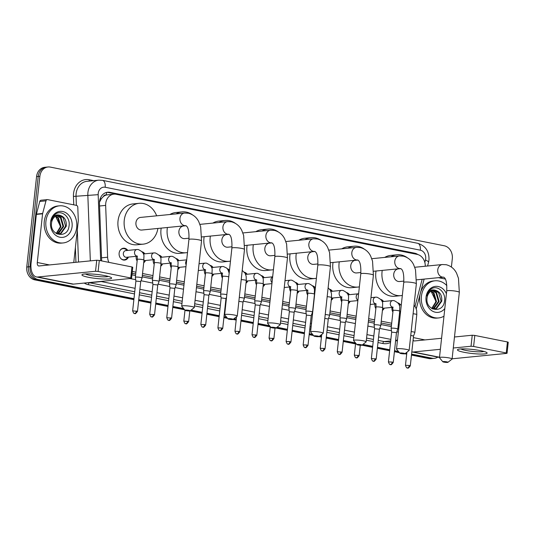 <?xml version="1.0" encoding="UTF-8"?>
<svg xmlns="http://www.w3.org/2000/svg" width="535" height="535" viewBox="0 0 535 535"><rect width="100%" height="100%" fill="white"/><g stroke="black" fill="none" stroke-linecap="round" stroke-linejoin="round"><path stroke-width="0.8" d="M128.453 257.088A5.972 4.955 -95.7 0 1 124.635 260.09A5.972 4.955 -95.7 0 1 119.124 253.169A5.972 4.955 -95.7 0 1 123.458 248.213A5.972 4.955 -95.7 0 1 127.791 250.407M145.507 260.491A5.972 4.955 -95.7 0 1 143.701 262.745M137.134 260.973A5.972 4.955 -95.7 0 1 136.171 256.573A5.972 4.955 -95.7 0 1 136.204 256.318M162.56 263.902A5.972 4.955 -95.7 0 1 160.747 266.149M154.187 264.377A5.972 4.955 -95.7 0 1 153.224 259.977A5.972 4.955 -95.7 0 1 153.257 259.729M179.606 267.306A5.972 4.955 -95.7 0 1 177.801 269.56M171.24 267.781A5.972 4.955 -95.7 0 1 170.277 263.38A5.972 4.955 -95.7 0 1 170.311 263.133M213.712 274.114A5.972 4.955 -95.7 0 1 211.9 276.368M205.34 274.595A5.972 4.955 -95.7 0 1 204.377 270.195A5.972 4.955 -95.7 0 1 204.41 269.941M222.393 277.999A5.972 4.955 -95.7 0 1 221.43 273.599A5.972 4.955 -95.7 0 1 221.463 273.345M247.812 280.922A5.972 4.955 -95.7 0 1 246.006 283.175M264.865 284.332A5.972 4.955 -95.7 0 1 263.06 286.579M256.492 284.807A5.972 4.955 -95.7 0 1 255.529 280.407A5.972 4.955 -95.7 0 1 255.563 280.159M298.965 291.14A5.972 4.955 -95.7 0 1 297.159 293.394M290.599 291.615A5.972 4.955 -95.7 0 1 289.636 287.221A5.972 4.955 -95.7 0 1 289.669 286.967M307.645 295.026A5.972 4.955 -95.7 0 1 306.682 290.625A5.972 4.955 -95.7 0 1 306.715 290.371M333.071 297.948A5.972 4.955 -95.7 0 1 331.259 300.202M350.117 301.352A5.972 4.955 -95.7 0 1 348.312 303.606M341.751 301.834A5.972 4.955 -95.7 0 1 340.788 297.433A5.972 4.955 -95.7 0 1 340.822 297.179M357.808 301.238A5.972 4.955 -95.7 0 1 357.841 300.837A5.972 4.955 -95.7 0 1 357.868 300.59M384.224 308.167A5.972 4.955 -95.7 0 1 382.411 310.42M375.851 308.641A5.972 4.955 -95.7 0 1 374.888 304.248A5.972 4.955 -95.7 0 1 374.921 303.994M400.434 312.928A5.972 4.955 -95.7 0 1 399.464 313.824M392.904 312.045A5.972 4.955 -95.7 0 1 391.941 307.652A5.972 4.955 -95.7 0 1 391.974 307.398M103.308 196.606A11.195 9.289 -95.7 0 1 106.545 194.967L106.385 194.934A3.732 3.096 84.3 0 0 103.308 196.606L101.376 198.659L99.477 202.257M132.105 273.278L135.723 274M142.33 275.318L152.769 277.404M159.383 278.722L169.822 280.808M176.436 282.126L184.12 283.664M196.612 286.158L203.929 287.616M210.536 288.94L220.975 291.027M244.642 295.748L255.081 297.834M261.689 299.152L270.055 300.824M282.547 303.318L289.181 304.642M295.795 305.966L306.234 308.046M329.894 312.774L340.334 314.861M346.947 316.178L355.989 317.984M368.475 320.478L374.44 321.669M381.047 322.986L391.486 325.073M425.265 266.229A11.195 9.289 84.3 0 0 417.153 254.386L116.155 194.279A11.195 9.289 84.3 0 0 113.855 194.158L106.545 194.967M415.013 306.368L422.162 279.29M132.299 271.452L135.917 272.175M142.531 273.499L152.97 275.585M159.584 276.903L170.023 278.989M176.63 280.307L184.321 281.845M196.806 284.339L204.123 285.797M210.736 287.114L221.176 289.201M244.836 293.929L255.275 296.015M261.889 297.333L270.255 299.005M282.741 301.499L289.382 302.823M295.989 304.141L306.428 306.227M330.095 310.955L340.534 313.035M347.141 314.359L356.183 316.165M368.675 318.659L374.634 319.85M381.248 321.167L391.687 323.254M398.294 324.571L399.15 324.745M113.855 194.158A11.195 9.289 84.3 0 0 105.656 205.4L107.622 257.221A11.195 9.289 84.3 0 0 108.866 262.357M380.82 299.439A5.972 4.955 -95.7 0 1 383.562 301.479M346.713 292.632A5.972 4.955 -95.7 0 1 349.455 294.671M329.667 289.221A5.972 4.955 -95.7 0 1 332.409 291.267M312.614 285.817A5.972 4.955 -95.7 0 1 315.356 287.863L313.838 288.011M295.561 282.413A5.972 4.955 -95.7 0 1 298.303 284.459M261.461 275.605A5.972 4.955 -95.7 0 1 264.203 277.645M244.408 272.201A5.972 4.955 -95.7 0 1 247.15 274.241M227.355 268.791A5.972 4.955 -95.7 0 1 229.495 270.108M210.309 265.387A5.972 4.955 -95.7 0 1 213.05 267.433M176.202 258.579A5.972 4.955 -95.7 0 1 178.944 260.619M159.156 255.175A5.972 4.955 -95.7 0 1 161.898 257.215M142.103 251.771A5.972 4.955 -95.7 0 1 144.845 253.811M397.866 302.843A5.972 4.955 -95.7 0 1 400.608 304.89M133.977 298.684L38.099 279.537A11.195 9.289 -95.7 0 1 30.06 266.671L39.884 176.282L38.226 176.45A11.195 9.289 -95.7 0 1 46.358 167.154A11.195 9.289 -95.7 0 0 38.226 176.45L28.408 266.838L38.226 176.45L36.567 176.61A11.195 9.289 -95.7 0 1 44.699 167.315L48.01 166.987A11.195 9.289 -95.7 0 1 50.317 167.101L444.277 245.779A11.195 9.289 -95.7 0 1 452.309 258.646L451.4 266.998M38.099 279.537L36.44 279.705A11.195 9.289 -95.7 0 1 28.408 266.838A11.195 9.289 -95.7 0 0 36.44 279.705L133.924 299.172L36.44 279.705L34.788 279.865A11.195 9.289 -95.7 0 1 26.75 266.998L36.567 176.61M437.864 357.099A11.195 9.289 -95.7 0 1 434.36 358.33A11.195 9.289 -95.7 0 1 432.059 358.209L430.401 358.376L411.515 354.605L430.401 358.376A11.195 9.289 -95.7 0 0 432.708 358.49A11.195 9.289 -95.7 0 1 430.401 358.376L428.749 358.537L411.468 355.086M406.74 353.648L405.43 353.388L406.74 353.648M398.949 352.097L394.469 351.201L398.949 352.097M389.694 350.244L377.416 347.797L389.694 350.244M372.641 346.84L362.462 344.808L372.641 346.84M355.588 343.437L343.316 340.982L355.588 343.437M338.541 340.033L326.263 337.578L338.541 340.033M321.488 336.622L319.495 336.227L321.488 336.622M313.022 334.937L309.21 334.174L313.022 334.937M304.435 333.218L292.157 330.77L304.435 333.218M287.382 329.814L276.528 327.647L287.382 329.814M270.055 326.357L258.057 323.956L270.055 326.357M253.282 323.006L241.004 320.552L253.282 323.006M236.229 319.602L233.561 319.067L236.229 319.602M227.087 317.77L223.958 317.148L227.087 317.77M219.183 316.192L206.905 313.744L219.183 316.192M202.13 312.788L190.594 310.487L202.13 312.788M184.12 309.19L172.805 306.929L184.12 309.19M168.03 305.98L155.752 303.526L168.03 305.98M150.977 302.576L138.699 300.122L150.977 302.576M434.36 358.33L431.049 358.657A11.195 9.289 -95.7 0 1 428.749 358.537M406.687 354.137L404.901 353.775M399.438 352.685L394.415 351.682M389.64 350.733L377.362 348.278M372.587 347.322L361.934 345.195M355.534 343.918L343.263 341.47M338.488 340.514L326.21 338.06M321.435 337.11L318.967 336.615M313.503 335.525L309.156 334.656M304.382 333.706L292.11 331.252M287.335 330.302L276.007 328.035M270.282 326.892L258.004 324.444M253.229 323.488L240.957 321.04M236.176 320.084L233.039 319.455M227.569 318.365L223.904 317.629M219.129 316.68L206.851 314.226M202.076 313.276L190.072 310.875M184.608 309.785L172.751 307.418M167.977 306.461L155.698 304.014M150.923 303.057L138.645 300.61M133.87 299.653L34.788 279.865M417.882 254.566A11.195 9.289 84.3 0 0 414.672 253.182L109.969 192.339A11.195 9.289 84.3 0 0 107.669 192.219A11.195 9.289 84.3 0 0 99.47 203.46L101.596 259.442A11.195 9.289 84.3 0 0 101.737 260.933M106.839 192.346A11.195 9.289 -95.7 0 1 108.311 192.5L413.013 253.349A11.195 9.289 -95.7 0 1 414.759 253.904M39.884 176.282A11.195 9.289 -95.7 0 1 48.01 166.987M432.059 358.209L411.569 354.116M406.794 353.167L405.931 352.993M398.468 351.502L394.522 350.713M389.741 349.763L377.469 347.309M372.694 346.352L362.964 344.413M355.501 342.922L343.363 340.501M338.588 339.544L326.317 337.097M321.542 336.14L319.997 335.833M312.534 334.342L309.263 333.686M304.489 332.737L292.21 330.282M287.435 329.333L277.03 327.253M269.566 325.761L258.111 323.474M253.336 322.518L241.058 320.07M236.283 319.114L234.062 318.673M226.599 317.181L224.011 316.666M219.23 315.71L206.958 313.256M202.183 312.306L191.095 310.093M183.632 308.601L172.852 306.448M168.077 305.492L155.805 303.044M151.03 302.088L138.752 299.64M397.933 327.928L398.334 328.008A11.195 9.289 84.3 0 0 398.789 328.082M131.938 274.809L135.556 275.532M142.17 276.849L152.609 278.936M159.216 280.253L169.655 282.34M176.269 283.664L183.953 285.195M196.445 287.69L203.761 289.147M210.369 290.472L220.808 292.558M244.475 297.279L254.914 299.366M261.521 300.683L269.887 302.355M282.38 304.85L289.014 306.174M295.628 307.498L306.067 309.584M329.727 314.306L340.166 316.392M346.78 317.71L355.822 319.515M368.307 322.01L374.273 323.2M380.88 324.524L391.319 326.604M443.976 316.192A18.658 15.482 -95.7 0 1 438.64 317.937A18.658 15.482 -95.7 0 1 421.413 296.296A18.658 15.482 -95.7 0 1 434.962 280.808A18.658 15.482 -95.7 0 1 446.845 285.623M438.64 317.937L436.988 318.098A18.658 15.482 -95.7 0 1 419.754 296.464A18.658 15.482 -95.7 0 1 420.122 294.21M420.59 292.438A18.658 15.482 -95.7 0 1 433.303 280.969L434.962 280.808M427.024 298.162C425.305 310.902 443.187 313.945 444.491 301.279C446.33 292.331 437.249 284.506 431.036 289.054C428.782 290.645 427.298 292.953 426.589 295.982C428.395 290.846 431.411 288.974 435.637 290.371A9.329 7.744 -95.7 0 0 433.811 290.291A9.329 7.744 -95.7 0 0 427.037 298.042A9.329 7.744 -95.7 0 0 427.024 298.162M444.812 308.528A13.061 10.84 -95.7 0 1 432.22 310.982A13.061 10.84 -95.7 0 1 426.027 297.219A13.061 10.84 -95.7 0 1 434.888 286.459A13.061 10.84 -95.7 0 1 446.417 293.735M434.112 309.003L435.958 308.474L441.107 301.245L438.56 292.478L433.524 290.324M432.574 308.922L436.613 308.407L441.763 301.178C442.131 295.434 440.084 291.829 435.637 290.371M432.775 308.949L438.479 301.506L435.931 292.739L432.193 290.665M433.109 308.983L433.985 308.668L439.135 301.439L436.587 292.672L432.527 290.552M431.718 308.454L435.844 301.767L433.303 292.999L430.889 291.321M431.992 308.615L436.507 301.7L433.959 292.933L431.21 291.127M431.043 291.221L435.911 301.232M480.564 350.646A14.926 2.04 6.2 0 1 486.736 352.545A14.926 2.04 6.2 0 1 480.691 354.056A14.926 2.04 6.2 0 1 463.992 352.284A14.926 2.04 6.2 0 1 457.927 349.415A14.926 2.04 6.2 0 1 480.564 350.646M460.936 348.934A11.937 1.632 -173.8 0 0 465.838 350.425A11.937 1.632 -173.8 0 0 483.901 351.428M438.459 277.672L445.287 279.036M411.81 351.896A14.926 8.072 -78.7 0 0 411.93 351.916A14.926 8.072 -78.7 0 0 413.261 351.983L440.385 349.295M452.108 358.798L506.739 353.381L506.23 352.973L507.434 341.952L508.25 342.253L507.053 353.281M473.609 346.459L471.034 346.252L472.231 335.231L474.806 335.438L473.609 346.459L506.23 352.973M453.279 348.011L471.034 346.252M474.806 335.438L507.434 341.952M472.231 335.231L454.482 336.99M441.582 338.267L414.458 340.955A3.732 2.02 101.3 0 1 414.123 340.942A3.732 2.02 101.3 0 1 413.1 340.013M45.923 221.309A18.658 15.482 -95.7 0 1 59.472 205.821A18.658 15.482 -95.7 0 1 76.699 227.455A18.658 15.482 -95.7 0 1 63.15 242.95A18.658 15.482 -95.7 0 1 45.923 221.309M63.15 242.95L61.492 243.111A18.658 15.482 -95.7 0 1 44.265 221.477A18.658 15.482 -95.7 0 1 57.813 205.982L59.472 205.821M51.534 223.175C49.809 235.915 67.698 238.958 68.995 226.292C70.834 217.344 61.752 209.519 55.54 214.067C53.286 215.659 51.808 217.966 51.099 221.002C52.898 215.859 55.914 213.987 60.147 215.384A9.329 7.744 -95.7 0 0 58.315 215.311A9.329 7.744 -95.7 0 0 51.541 223.055A9.329 7.744 -95.7 0 0 51.534 223.175M72.085 226.539A13.061 10.84 -95.7 0 1 59.913 237.246A13.061 10.84 -95.7 0 1 50.537 222.232A13.061 10.84 -95.7 0 1 62.709 211.526A13.061 10.84 -95.7 0 1 72.085 226.539M58.616 234.016L60.462 233.487L65.611 226.258L63.07 217.491L58.034 215.344M57.084 233.935L61.117 233.421L66.273 226.191C66.634 220.447 64.595 216.849 60.147 215.384M57.278 233.962L62.983 226.519L60.435 217.752L56.703 215.685M57.619 234.002L58.489 233.681L63.638 226.452L61.097 217.685L57.031 215.572M56.222 233.467L60.355 226.78L57.807 218.012L55.399 216.334M56.496 233.628L61.01 226.713L58.462 217.946L55.72 216.14M55.553 216.24L60.415 226.251M446.832 361.847A2.615 0.354 -173.8 0 0 444.023 361.54A2.615 0.354 -173.8 0 0 442.806 361.76A2.615 0.354 -173.8 0 0 443.936 362.135A2.615 0.354 -173.8 0 0 447.949 362.315A2.615 0.354 -173.8 0 0 446.832 361.847M442.806 361.76L439.523 357.755A6.34 0.869 6.2 0 1 439.476 357.627A6.34 0.869 6.2 0 1 442.86 357.233A6.34 0.869 6.2 0 1 449.306 357.968A6.34 0.869 6.2 0 1 452.088 358.998A6.34 0.869 6.2 0 1 452.015 359.112L447.949 362.315M400.922 268.644L398.341 268.898A6.34 5.263 84.3 0 0 393.733 274.167A6.34 5.263 84.3 0 0 399.591 281.524L403.865 281.102M402.333 295.434A20.524 17.033 -95.7 0 1 400.996 295.634A20.524 17.033 -95.7 0 1 382.043 271.834A20.524 17.033 -95.7 0 1 382.237 270.402M390.924 256.793A20.524 17.033 -95.7 0 1 396.943 254.794A20.524 17.033 -95.7 0 1 407.088 257.562M400.996 295.634L394.783 296.25A20.524 17.033 -95.7 0 1 375.831 272.449A20.524 17.033 -95.7 0 1 376.025 271.018M384.712 257.415A20.524 17.033 -95.7 0 1 390.731 255.409L396.943 254.794M403.865 353.267A2.615 0.354 -173.8 0 0 401.056 352.96A2.615 0.354 -173.8 0 0 399.839 353.18A2.615 0.354 -173.8 0 0 400.969 353.555A2.615 0.354 -173.8 0 0 404.982 353.735A2.615 0.354 -173.8 0 0 403.865 353.267M399.839 353.18L396.555 349.174A6.34 0.869 6.2 0 1 396.509 349.047A6.34 0.869 6.2 0 1 399.892 348.646A6.34 0.869 6.2 0 1 406.339 349.388A6.34 0.869 6.2 0 1 409.121 350.418A6.34 0.869 6.2 0 1 409.048 350.532L404.982 353.735M357.955 260.063L355.374 260.318A6.34 5.263 84.3 0 0 350.773 265.587A6.34 5.263 84.3 0 0 356.631 272.944L360.898 272.522M359.366 286.854A20.524 17.033 -95.7 0 1 358.029 287.054A20.524 17.033 -95.7 0 1 339.076 263.253A20.524 17.033 -95.7 0 1 339.27 261.822M347.957 248.213A20.524 17.033 -95.7 0 1 353.976 246.214A20.524 17.033 -95.7 0 1 364.121 248.982M358.029 287.054L351.816 287.669A20.524 17.033 -95.7 0 1 332.864 263.869A20.524 17.033 -95.7 0 1 333.058 262.438M341.751 248.828A20.524 17.033 -95.7 0 1 347.763 246.829L353.976 246.214M360.898 344.687A2.615 0.354 -173.8 0 0 358.089 344.38A2.615 0.354 -173.8 0 0 356.872 344.6A2.615 0.354 -173.8 0 0 358.002 344.975A2.615 0.354 -173.8 0 0 362.014 345.155A2.615 0.354 -173.8 0 0 360.898 344.687M356.872 344.6L353.595 340.594A6.34 0.869 6.2 0 1 353.541 340.467A6.34 0.869 6.2 0 1 356.925 340.066A6.34 0.869 6.2 0 1 363.372 340.808A6.34 0.869 6.2 0 1 366.154 341.838A6.34 0.869 6.2 0 1 366.08 341.952L362.014 345.155M314.988 251.483L312.413 251.738A6.34 5.263 84.3 0 0 307.806 257.007A6.34 5.263 84.3 0 0 313.664 264.364L317.937 263.942M316.406 278.274A20.524 17.033 -95.7 0 1 315.061 278.474A20.524 17.033 -95.7 0 1 296.109 254.673A20.524 17.033 -95.7 0 1 296.303 253.242M304.997 239.633A20.524 17.033 -95.7 0 1 311.009 237.634A20.524 17.033 -95.7 0 1 321.154 240.402M315.061 278.474L308.849 279.089A20.524 17.033 -95.7 0 1 289.896 255.289A20.524 17.033 -95.7 0 1 290.097 253.857M298.784 240.248A20.524 17.033 -95.7 0 1 304.796 238.249L311.009 237.634M317.937 336.107A2.615 0.354 -173.8 0 0 315.122 335.799A2.615 0.354 -173.8 0 0 313.905 336.02A2.615 0.354 -173.8 0 0 315.035 336.395A2.615 0.354 -173.8 0 0 319.054 336.575A2.615 0.354 -173.8 0 0 317.937 336.107M313.905 336.02L310.628 332.014A6.34 0.869 6.2 0 1 310.581 331.887A6.34 0.869 6.2 0 1 313.965 331.486A6.34 0.869 6.2 0 1 320.405 332.222A6.34 0.869 6.2 0 1 323.187 333.258A6.34 0.869 6.2 0 1 323.113 333.372L319.054 336.575M272.021 242.903L269.446 243.157A6.34 5.263 84.3 0 0 264.838 248.427A6.34 5.263 84.3 0 0 270.697 255.784L274.97 255.362M273.438 269.693A20.524 17.033 -95.7 0 1 272.094 269.894A20.524 17.033 -95.7 0 1 253.142 246.093A20.524 17.033 -95.7 0 1 253.343 244.662M262.03 231.053A20.524 17.033 -95.7 0 1 268.042 229.054A20.524 17.033 -95.7 0 1 278.187 231.822M272.094 269.894L265.882 270.509A20.524 17.033 -95.7 0 1 246.929 246.709A20.524 17.033 -95.7 0 1 247.13 245.277M255.817 231.668A20.524 17.033 -95.7 0 1 261.836 229.669L268.042 229.054M274.97 327.527A2.615 0.354 -173.8 0 0 272.161 327.219A2.615 0.354 -173.8 0 0 270.944 327.44A2.615 0.354 -173.8 0 0 272.068 327.815A2.615 0.354 -173.8 0 0 276.087 327.995A2.615 0.354 -173.8 0 0 274.97 327.527M270.944 327.44L267.661 323.434A6.34 0.869 6.2 0 1 267.614 323.307A6.34 0.869 6.2 0 1 270.998 322.906A6.34 0.869 6.2 0 1 277.438 323.642A6.34 0.869 6.2 0 1 280.226 324.678A6.34 0.869 6.2 0 1 280.153 324.792L276.087 327.995M229.054 234.323L226.479 234.577A6.34 5.263 84.3 0 0 221.871 239.847A6.34 5.263 84.3 0 0 227.729 247.203L232.003 246.782M230.471 261.113A20.524 17.033 -95.7 0 1 229.127 261.314A20.524 17.033 -95.7 0 1 210.175 237.513A20.524 17.033 -95.7 0 1 210.375 236.082M219.062 222.473A20.524 17.033 -95.7 0 1 225.081 220.474A20.524 17.033 -95.7 0 1 235.219 223.235M229.127 261.314L222.914 261.929A20.524 17.033 -95.7 0 1 203.962 238.128A20.524 17.033 -95.7 0 1 204.163 236.697M212.85 223.088A20.524 17.033 -95.7 0 1 218.868 221.089L225.081 220.474M232.003 318.947A2.615 0.354 -173.8 0 0 229.194 318.639A2.615 0.354 -173.8 0 0 227.977 318.86A2.615 0.354 -173.8 0 0 229.1 319.234A2.615 0.354 -173.8 0 0 233.12 319.415A2.615 0.354 -173.8 0 0 232.003 318.947M227.977 318.86L224.693 314.854A6.34 0.869 6.2 0 1 224.647 314.727A6.34 0.869 6.2 0 1 228.03 314.326A6.34 0.869 6.2 0 1 234.47 315.061A6.34 0.869 6.2 0 1 237.259 316.098A6.34 0.869 6.2 0 1 237.186 316.212L233.12 319.415M186.086 225.743L183.512 225.997A6.34 5.263 84.3 0 0 178.904 231.267A6.34 5.263 84.3 0 0 184.762 238.623L189.036 238.202M187.504 252.533A20.524 17.033 -95.7 0 1 186.16 252.734A20.524 17.033 -95.7 0 1 167.208 228.933A20.524 17.033 -95.7 0 1 167.408 227.502M176.095 213.893A20.524 17.033 -95.7 0 1 182.114 211.893A20.524 17.033 -95.7 0 1 192.259 214.655M186.16 252.734L179.947 253.349A20.524 17.033 -95.7 0 1 160.995 229.548A20.524 17.033 -95.7 0 1 161.195 228.117M169.883 214.508A20.524 17.033 -95.7 0 1 175.901 212.509L182.114 211.893M189.036 310.367A2.615 0.354 -173.8 0 0 186.227 310.059A2.615 0.354 -173.8 0 0 185.01 310.28A2.615 0.354 -173.8 0 0 186.133 310.648A2.615 0.354 -173.8 0 0 190.152 310.835A2.615 0.354 -173.8 0 0 189.036 310.367M185.01 310.28L181.726 306.274A6.34 0.869 6.2 0 1 181.679 306.147A6.34 0.869 6.2 0 1 185.063 305.746A6.34 0.869 6.2 0 1 191.503 306.481A6.34 0.869 6.2 0 1 194.292 307.518A6.34 0.869 6.2 0 1 194.218 307.632L190.152 310.835M140.544 217.417A6.34 5.263 84.3 0 0 135.937 222.687A6.34 5.263 84.3 0 0 141.795 230.043L185.819 225.676A6.34 5.263 84.3 0 1 184.515 225.609A6.34 5.263 84.3 0 1 179.961 218.32A6.34 5.263 84.3 0 1 184.568 213.057L140.544 217.417M157.912 228.445A20.524 17.033 -95.7 0 1 143.193 244.154A20.524 17.033 -95.7 0 1 124.24 220.353A20.524 17.033 -95.7 0 1 139.147 203.313A20.524 17.033 -95.7 0 1 156.661 215.819M143.193 244.154L136.98 244.769A20.524 17.033 -95.7 0 1 118.028 220.968A20.524 17.033 -95.7 0 1 132.934 203.929L139.147 203.313M399.839 304.963L399.525 304.616A5.597 4.648 84.3 0 0 398.475 303.74M410.298 365.846C407.155 370.066 407.971 367.157 407.409 367.966A2.428 1.311 101.3 0 0 407.623 367.973A2.428 1.311 -78.7 0 0 409.228 365.452L410.298 365.846L413.535 336.054L414.859 332.496A3.357 0.461 -173.8 0 0 414.859 332.476A3.357 0.461 -173.8 0 0 413.388 331.927A3.357 0.461 -173.8 0 0 411.168 331.62M413.535 336.054L410.753 335.418M399.558 312.968A5.597 4.648 84.3 0 0 400.26 312.052L400.501 311.644M105.067 275.659A14.926 2.04 6.2 0 1 111.24 277.558A14.926 2.04 6.2 0 1 105.194 279.069A14.926 2.04 6.2 0 1 88.502 277.304A14.926 2.04 6.2 0 1 82.43 274.428A14.926 2.04 6.2 0 1 105.067 275.659M85.439 273.947A11.937 1.632 -173.8 0 0 90.341 275.438A11.937 1.632 -173.8 0 0 108.404 276.441M42.639 213.478A1.866 1.551 84.3 0 0 42.579 213.793L36.367 214.415A1.866 1.551 -95.7 0 1 36.427 214.1L42.639 213.478L45.977 200.846A1.866 1.551 84.3 0 1 47.655 199.629L76.438 205.373A1.866 1.551 84.3 0 1 77.789 207.199L78.297 220.601A1.866 1.551 84.3 0 1 78.284 220.928L73.763 262.524M36.367 214.415L31.077 263.12A14.926 8.072 -78.7 0 0 36.44 276.936A14.926 8.072 -78.7 0 0 37.764 276.996L95.538 271.272L96.735 260.244L38.961 265.975A3.732 2.02 101.3 0 1 38.634 265.955A3.732 2.02 101.3 0 1 37.289 262.504L42.579 213.793M36.427 214.1L39.764 201.461A1.866 1.551 -95.7 0 1 41.061 200.224L47.274 199.608M36.44 276.936L72.138 284.065A14.926 8.072 -78.7 0 0 73.469 284.125L131.242 278.401L130.741 277.986L131.938 266.965L132.754 267.273L131.556 278.294M96.735 260.244L99.309 260.451L98.112 271.472L130.741 277.986M98.112 271.472L95.538 271.272M99.309 260.451L131.938 266.965M382.792 301.559L382.471 301.205A5.597 4.648 84.3 0 0 381.428 300.329M396.482 332.656L397.806 329.085A3.357 0.461 -173.8 0 0 397.806 329.072A3.357 0.461 -173.8 0 0 396.335 328.523A3.357 0.461 -173.8 0 0 391.7 328.156A3.357 0.461 -173.8 0 0 391.132 328.35A3.357 0.461 -173.8 0 0 391.132 328.363L393.071 310.487L392.61 307.016L393.158 307.25M393.245 362.442C390.102 366.662 390.918 363.753 390.356 364.562A2.428 1.311 101.3 0 0 390.577 364.569A2.428 1.311 -78.7 0 0 392.182 362.048L393.245 362.442L396.482 332.643L391.66 332.135L391.132 328.363M382.505 309.564A5.597 4.648 84.3 0 0 383.207 308.648L383.455 308.24M376.018 307.083A3.357 0.461 -173.8 0 1 381.047 307.23A3.357 0.461 -173.8 0 1 381.221 307.264A3.357 0.461 -173.8 0 1 382.699 307.812L380.76 325.668A3.357 0.461 -173.8 0 0 380.76 325.668A3.357 0.461 -173.8 0 0 379.282 325.12A3.357 0.461 -173.8 0 0 374.647 324.752A3.357 0.461 -173.8 0 0 374.079 324.939A3.357 0.461 -173.8 0 0 374.079 324.959L376.018 307.083C376.052 304.769 375.898 303.612 375.557 303.612L376.105 303.847M380.753 325.681L379.429 329.246L374.607 328.731L374.079 324.959M348.686 294.752L348.365 294.397A5.597 4.648 84.3 0 0 347.322 293.521M348.405 302.757A5.597 4.648 84.3 0 0 349.108 301.84L349.348 301.432M331.64 291.341L331.319 290.993A5.597 4.648 84.3 0 0 330.276 290.117M340.548 317.944A3.357 0.461 -173.8 0 0 339.979 318.131A3.357 0.461 -173.8 0 0 339.979 318.144L340.507 321.916L345.329 322.431L346.653 318.873A3.357 0.461 -173.8 0 0 346.653 318.86A3.357 0.461 -173.8 0 0 345.182 318.312A3.357 0.461 -173.8 0 0 340.548 317.944M331.352 299.353A5.597 4.648 84.3 0 0 332.054 298.436L332.302 298.028M314.587 287.937L314.266 287.589A5.597 4.648 84.3 0 0 313.222 286.713M325.039 348.827C321.903 353.04 322.719 350.131 322.157 350.94A2.428 1.311 101.3 0 0 322.371 350.953A2.428 1.311 -78.7 0 0 323.976 348.432L325.039 348.827L328.276 319.027L329.6 315.469A3.357 0.461 -173.8 0 0 329.607 315.449A3.357 0.461 -173.8 0 0 328.129 314.908A3.357 0.461 -173.8 0 0 325.226 314.54M328.276 319.027L324.812 318.352M297.534 284.533L297.213 284.185A5.597 4.648 84.3 0 0 296.169 283.309M307.993 345.416C304.85 349.636 305.666 346.727 305.104 347.536A2.428 1.311 101.3 0 0 305.318 347.543A2.428 1.311 -78.7 0 0 306.923 345.021L307.993 345.416L311.23 315.623L312.547 312.065A3.357 0.461 -173.8 0 0 312.554 312.045A3.357 0.461 -173.8 0 0 311.076 311.497A3.357 0.461 -173.8 0 0 306.448 311.129A3.357 0.461 -173.8 0 0 305.88 311.323A3.357 0.461 -173.8 0 0 305.88 311.337L307.819 293.468C307.846 291.154 307.692 289.997 307.351 289.99L307.906 290.224M311.23 315.623L306.408 315.108M297.253 292.538A5.597 4.648 84.3 0 0 297.955 291.622L298.196 291.214M294.17 312.226L295.501 308.655A3.357 0.461 -173.8 0 0 295.501 308.641A3.357 0.461 -173.8 0 0 294.029 308.093A3.357 0.461 -173.8 0 0 289.395 307.725A3.357 0.461 -173.8 0 0 288.826 307.919A3.357 0.461 -173.8 0 0 288.826 307.933L290.766 290.057L290.304 286.586L290.853 286.82M290.94 342.012C287.797 346.232 288.612 343.323 288.051 344.132A2.428 1.311 101.3 0 0 288.265 344.139A2.428 1.311 -78.7 0 0 289.876 341.618L290.94 342.012L294.176 312.213L289.355 311.704L288.826 307.933M263.434 277.725L263.113 277.371A5.597 4.648 84.3 0 0 262.07 276.495M263.146 285.73A5.597 4.648 84.3 0 0 263.849 284.814L264.096 284.406M246.381 274.321L246.06 273.967A5.597 4.648 84.3 0 0 245.017 273.091M255.289 300.917A3.357 0.461 -173.8 0 0 254.72 301.105A3.357 0.461 -173.8 0 0 254.72 301.125L255.248 304.89L260.07 305.405L261.394 301.847A3.357 0.461 -173.8 0 0 261.401 301.834A3.357 0.461 -173.8 0 0 259.923 301.285A3.357 0.461 -173.8 0 0 255.289 300.917M246.1 282.326A5.597 4.648 84.3 0 0 246.802 281.41L247.043 281.002M229.328 270.911L229.013 270.563A5.597 4.648 84.3 0 0 227.963 269.687M241.218 279.624A3.357 0.461 -173.8 0 1 244.635 279.986A3.357 0.461 -173.8 0 1 244.816 280.019A3.357 0.461 -173.8 0 1 246.287 280.567L244.348 298.43A3.357 0.461 -173.8 0 0 244.348 298.43A3.357 0.461 -173.8 0 0 242.877 297.881A3.357 0.461 -173.8 0 0 239.279 297.487M239.787 331.8C236.644 336.013 237.46 333.104 236.898 333.914A2.428 1.311 101.3 0 0 237.112 333.927A2.428 1.311 -78.7 0 0 238.717 331.406L239.787 331.8L243.024 302.001L238.864 301.325M212.281 267.507L211.96 267.159A5.597 4.648 84.3 0 0 210.917 266.283M226.82 294.725A3.357 0.461 -173.8 0 0 225.823 294.477A3.357 0.461 -173.8 0 0 221.189 294.103A3.357 0.461 -173.8 0 0 220.621 294.297A3.357 0.461 -173.8 0 0 220.621 294.31L221.149 298.082M221.671 328.002L222.734 328.396L225.971 298.597L221.557 297.935L221.149 298.069L217.912 327.868C219.43 332.081 219.865 329.868 219.845 330.51A2.428 1.311 101.3 0 0 220.066 330.523A2.428 1.311 -78.7 0 0 221.671 328.002L217.912 327.868M211.994 275.512A5.597 4.648 84.3 0 0 212.696 274.595L212.943 274.194M205.681 324.986C202.544 329.206 203.36 326.296 202.798 327.106A2.428 1.311 101.3 0 0 203.012 327.112A2.428 1.311 -78.7 0 0 204.617 324.591L205.681 324.986L208.917 295.193L210.242 291.635A3.357 0.461 -173.8 0 0 210.248 291.615A3.357 0.461 -173.8 0 0 208.77 291.067A3.357 0.461 -173.8 0 0 204.136 290.699A3.357 0.461 -173.8 0 0 203.567 290.893A3.357 0.461 -173.8 0 0 203.567 290.906L205.507 273.037C205.54 270.723 205.386 269.566 205.045 269.56L205.594 269.794M208.917 295.193L204.096 294.678L203.567 290.906M178.175 260.699L177.854 260.344A5.597 4.648 84.3 0 0 176.811 259.468M177.894 268.704A5.597 4.648 84.3 0 0 178.596 267.788L178.837 267.38M161.129 257.295L160.808 256.94A5.597 4.648 84.3 0 0 159.764 256.064M171.407 266.223A3.357 0.461 -173.8 0 1 176.43 266.37A3.357 0.461 -173.8 0 1 176.61 266.403A3.357 0.461 -173.8 0 1 178.081 266.952L176.142 284.807A3.357 0.461 -173.8 0 0 176.142 284.807A3.357 0.461 -173.8 0 0 174.671 284.259A3.357 0.461 -173.8 0 0 170.036 283.891A3.357 0.461 -173.8 0 0 169.468 284.078A3.357 0.461 -173.8 0 0 169.468 284.098L171.407 266.223L170.946 262.752L171.494 262.986M176.142 284.821L174.818 288.385L169.996 287.87L169.468 284.098M160.841 265.3A5.597 4.648 84.3 0 0 161.543 264.384L161.791 263.976M144.075 253.884L143.755 253.536A5.597 4.648 84.3 0 0 142.711 252.66M152.983 280.487A3.357 0.461 -173.8 0 0 152.415 280.674A3.357 0.461 -173.8 0 0 152.415 280.694L152.943 284.459L157.765 284.974L159.089 281.417A3.357 0.461 -173.8 0 0 159.096 281.403A3.357 0.461 -173.8 0 0 157.618 280.855A3.357 0.461 -173.8 0 0 152.983 280.487M143.788 261.896A5.597 4.648 84.3 0 0 144.49 260.98L144.738 260.572M127.022 250.48L126.701 250.133A5.597 4.648 84.3 0 0 123.083 248.621A5.597 4.648 84.3 0 0 119.907 250.681M136.967 256.151A3.357 2.789 84.3 0 1 134.532 252.286A3.357 2.789 84.3 0 1 136.967 249.497L125.785 250.607A3.357 2.789 84.3 0 0 123.351 253.396A3.357 2.789 84.3 0 0 126.447 257.288L137.007 256.238M135.937 277.083A3.357 0.461 -173.8 0 0 135.368 277.27A3.357 0.461 -173.8 0 0 135.368 277.284L135.897 281.056L140.718 281.57L142.036 278.013A3.357 0.461 -173.8 0 0 142.042 277.999A3.357 0.461 -173.8 0 0 140.565 277.451A3.357 0.461 -173.8 0 0 135.937 277.083M120.669 258.365A5.597 4.648 84.3 0 0 124.187 259.763A5.597 4.648 84.3 0 0 127.444 257.576L127.684 257.168M100.172 198.686A11.195 0.455 -2.2 0 1 101.376 198.659M106.385 194.934A11.195 6.052 -78.7 0 0 106.492 192.433M398.18 325.648L399.063 325.561M101.53 257.823L107.622 257.221M99.563 206.002L105.656 205.4M26.75 266.998L30.06 266.671M413.013 253.349L414.672 253.182M424.83 262.424L425.465 260.023A7.463 6.193 84.3 0 0 425.699 258.766A7.463 6.193 84.3 0 0 420.343 250.186L105.174 187.25A7.463 6.193 84.3 0 0 98.219 193.369A7.463 6.193 84.3 0 0 98.172 194.666L100.68 260.726M425.465 260.023A7.463 1.705 14.8 0 1 428.542 262.337L428.976 259.983C429.304 251.323 425.532 245.759 417.661 243.285A7.463 4.033 101.3 0 1 420.343 250.186M90.328 260.879L87.834 195.141A14.926 12.385 -95.7 0 1 87.921 192.553A14.926 12.385 -95.7 0 1 98.761 180.161L86.958 181.325A14.926 12.385 84.3 0 0 76.117 193.724A14.926 12.385 84.3 0 0 76.03 196.312L76.371 205.366M73.763 204.845L73.442 196.432L98.172 194.666M73.442 196.432A16.792 13.937 -95.7 0 1 89.191 179.747L93.739 180.656M390.543 342.433A16.792 13.937 -95.7 0 1 382.873 343.51L377.984 342.534M373.209 341.577L366.335 340.207M353.842 337.712L343.885 335.719M339.11 334.77L326.832 332.315M310.875 329.132L309.785 328.911M305.01 327.962L292.732 325.507M287.957 324.551L280.4 323.046M267.915 320.552L258.632 318.7M253.851 317.743L241.579 315.289M224.947 311.972L224.526 311.885M219.751 310.935L207.473 308.481M202.698 307.531L194.466 305.886M181.98 303.392L173.373 301.673M168.599 300.717L156.32 298.269M151.545 297.313L139.274 294.859M134.499 293.909L88.329 284.687A16.792 13.937 -95.7 0 1 84.196 283.062M75.943 262.304L75.388 247.611M397.431 340.588A14.926 12.385 -95.7 0 1 395.913 340.4L395.639 340.427M390.704 340.915L384.103 341.571A14.926 12.385 84.3 0 0 387.173 341.725L390.657 341.377M77.307 229.943L78.525 262.05M135.101 288.318L101.362 281.577L89.559 282.748L134.726 291.769M102.392 281.256A7.463 4.033 101.3 0 1 101.362 281.577A14.926 12.385 -95.7 0 1 100.707 281.423M88.904 282.594A14.926 12.385 84.3 0 0 89.559 282.748A1.866 1.01 -78.7 0 0 88.329 284.687M397.525 339.705A7.463 4.033 101.3 0 1 395.913 340.4L395.646 340.347M390.871 339.391L378.593 336.943M373.818 335.987L366.943 334.616M354.451 332.121L344.493 330.128M339.718 329.179L327.44 326.724M311.484 323.541L310.387 323.321M305.612 322.364L293.34 319.917M288.566 318.96L281.009 317.456M268.516 314.961L259.234 313.102M254.459 312.152L242.188 309.698M225.556 306.381L225.135 306.294M220.36 305.338L208.082 302.89M203.307 301.934L195.074 300.289M182.589 297.794L173.982 296.082M169.207 295.126L156.929 292.672M152.154 291.722L139.876 289.268M139.501 292.719L151.779 295.173M156.554 296.129L168.833 298.577M173.608 299.533L182.214 301.252M194.7 303.746L202.932 305.391M207.707 306.341L219.985 308.795M224.76 309.745L225.175 309.832M241.813 313.149L254.085 315.603M258.86 316.56L268.142 318.412M280.634 320.906L288.191 322.411M292.966 323.367L305.238 325.822M310.012 326.771L311.109 326.992M327.066 330.175L339.344 332.63M344.119 333.579L354.076 335.572M366.569 338.066L373.443 339.437M378.218 340.394L384.103 341.571A1.866 1.01 -78.7 0 0 382.873 343.51M129.905 278.534L135.703 279.691M141.019 280.755L152.756 283.095M158.072 284.159L169.802 286.499M175.126 287.562L183.518 289.234M196.004 291.729L203.909 293.307M209.225 294.37L220.955 296.718M243.325 301.185L255.061 303.526M260.378 304.589L269.446 306.401M281.938 308.896L289.161 310.333M294.484 311.397L306.214 313.737M311.53 314.801L312.413 314.981M328.584 318.205L340.313 320.552M345.637 321.615L355.38 323.561M367.873 326.056L374.42 327.36M379.736 328.423L391.466 330.764M396.789 331.827L398.348 332.141M89.191 179.747A1.866 1.01 -78.7 0 0 89.392 181.084M417.661 243.285L102.493 180.342A7.463 4.033 101.3 0 1 105.174 187.25M108.311 192.5L109.969 192.339M413.261 351.983L439.523 357.226M413.368 337.605L424.951 339.919M414.739 267.273L442.371 264.537L446.223 264.725C453.018 266.49 455.673 271.332 456.636 273.358L458.468 278.287L459.331 292.351A6.34 0.869 -173.8 0 0 456.542 291.314A6.34 0.869 -173.8 0 0 450.102 290.579A6.34 0.869 -173.8 0 0 446.718 290.98L439.476 357.627M442.371 264.537A6.34 5.263 84.3 0 0 437.764 269.8A6.34 5.263 84.3 0 0 442.318 277.097A6.34 5.263 84.3 0 0 443.622 277.157L443.742 277.163C443.696 277.652 447.247 277.13 446.718 290.98M371.778 258.693L399.404 255.957L403.256 256.138C410.057 257.91 412.706 262.752 413.669 264.778L415.501 269.707L416.364 283.764A6.34 0.869 -173.8 0 0 413.575 282.734A6.34 0.869 -173.8 0 0 407.135 281.998A6.34 0.869 -173.8 0 0 403.751 282.4L396.509 349.047M399.404 255.957A6.34 5.263 84.3 0 0 394.797 261.22A6.34 5.263 84.3 0 0 399.351 268.516A6.34 5.263 84.3 0 0 400.655 268.577L400.775 268.583C400.728 269.072 404.279 268.55 403.751 282.4M328.811 250.112L356.437 247.377L360.289 247.558C367.09 249.33 369.738 254.172 370.702 256.198L372.541 261.127L373.397 275.184A6.34 0.869 -173.8 0 0 370.615 274.154A6.34 0.869 -173.8 0 0 364.168 273.418A6.34 0.869 -173.8 0 0 360.784 273.82L353.541 340.467M356.437 247.377A6.34 5.263 84.3 0 0 351.829 252.64A6.34 5.263 84.3 0 0 356.384 259.936A6.34 5.263 84.3 0 0 357.688 259.997L357.808 260.003C357.761 260.491 361.312 259.97 360.784 273.82M285.844 241.532L313.47 238.797L317.329 238.978C324.123 240.75 326.771 245.592 327.734 247.618L329.573 252.547L330.429 266.604A6.34 0.869 -173.8 0 0 327.647 265.574A6.34 0.869 -173.8 0 0 321.201 264.838A6.34 0.869 -173.8 0 0 317.817 265.24L310.581 331.887M313.47 238.797A6.34 5.263 84.3 0 0 308.862 244.06A6.34 5.263 84.3 0 0 313.416 251.356A6.34 5.263 84.3 0 0 314.72 251.417L314.841 251.423C314.794 251.911 318.345 251.39 317.817 265.24M242.877 232.952L270.503 230.217L274.361 230.398C281.156 232.17 283.804 237.012 284.767 239.038L286.606 243.967L287.462 258.024A6.34 0.869 -173.8 0 0 284.68 256.994A6.34 0.869 -173.8 0 0 278.233 256.258A6.34 0.869 -173.8 0 0 274.85 256.66L267.614 323.307M270.503 230.217A6.34 5.263 84.3 0 0 265.895 235.48A6.34 5.263 84.3 0 0 270.449 242.776A6.34 5.263 84.3 0 0 271.753 242.837L271.874 242.843C271.827 243.331 275.378 242.81 274.85 256.66M199.909 224.372L227.535 221.637L231.394 221.818C238.189 223.59 240.844 228.432 241.8 230.458L243.639 235.387L244.495 249.444A6.34 0.869 -173.8 0 0 241.713 248.414A6.34 0.869 -173.8 0 0 235.266 247.678A6.34 0.869 -173.8 0 0 231.889 248.073L224.647 314.727M227.535 221.637A6.34 5.263 84.3 0 0 222.928 226.9A6.34 5.263 84.3 0 0 227.482 234.196A6.34 5.263 84.3 0 0 228.786 234.256L228.906 234.263C228.86 234.751 232.411 234.23 231.889 248.073M184.568 213.057L188.427 213.238C195.221 215.01 197.876 219.852 198.839 221.878L200.672 226.807L201.535 240.864A6.34 0.869 -173.8 0 0 198.746 239.834A6.34 0.869 -173.8 0 0 192.306 239.098A6.34 0.869 -173.8 0 0 188.922 239.493L181.679 306.147M414.023 305.318L415.601 307.271L416.685 310.414L416.798 314.62A3.357 0.461 -173.8 0 0 415.327 314.072A3.357 0.461 -173.8 0 0 415.147 314.038A3.357 0.461 -173.8 0 0 413.107 313.757M409.228 365.452L405.476 365.325L406.894 352.231M37.764 276.996L73.469 284.125M37.289 262.504L49.454 264.932M45.977 200.846L39.764 201.461M382.043 301.633L392.737 300.57A3.357 2.789 84.3 0 0 390.296 303.358A3.357 2.789 84.3 0 0 392.73 307.224M392.737 300.57L393.981 300.59C402.046 304.448 398.996 307.424 399.745 311.216A3.357 0.461 -173.8 0 0 398.274 310.668A3.357 0.461 -173.8 0 0 398.093 310.634A3.357 0.461 -173.8 0 0 393.071 310.487M392.182 362.048L388.423 361.921L391.66 332.121M375.129 358.644A2.428 1.311 -78.7 0 1 373.524 361.165A2.428 1.311 101.3 0 1 373.31 361.158C373.871 360.349 373.055 363.258 376.192 359.038L371.37 358.517L374.607 328.717M370.956 297.634L375.684 297.166A3.357 2.789 84.3 0 0 373.243 299.954A3.357 2.789 84.3 0 0 375.684 303.82M358.076 355.24A2.428 1.311 -78.7 0 1 356.47 357.761A2.428 1.311 101.3 0 1 356.257 357.748C356.818 356.945 356.002 359.848 359.145 355.635L354.324 355.113L355.628 343.075M347.944 294.825L358.617 293.762A3.357 2.789 84.3 0 0 356.196 296.55A3.357 2.789 84.3 0 0 357.922 300.168M341.029 351.836A2.428 1.311 -78.7 0 1 339.424 354.357A2.428 1.311 101.3 0 1 339.203 354.344C339.765 353.535 338.949 356.444 342.092 352.231L337.271 351.702L340.507 321.909M330.891 291.414L341.584 290.358A3.357 2.789 84.3 0 0 339.143 293.147A3.357 2.789 84.3 0 0 341.577 297.012M341.584 290.358L342.828 290.371C350.893 294.23 347.844 297.206 348.593 300.998A3.357 0.461 -173.8 0 0 347.121 300.449A3.357 0.461 -173.8 0 0 346.941 300.416A3.357 0.461 -173.8 0 0 341.918 300.275L339.979 318.131M328.129 287.823L330.349 290.244L331.433 293.387L331.546 297.594A3.357 0.461 -173.8 0 0 330.068 297.045A3.357 0.461 -173.8 0 0 329.894 297.012A3.357 0.461 -173.8 0 0 327.166 296.684M323.976 348.432L320.218 348.298L321.722 334.469M296.791 284.607L307.478 283.55A3.357 2.789 84.3 0 0 305.044 286.339A3.357 2.789 84.3 0 0 307.478 290.197M307.478 283.55L308.722 283.563C316.787 287.422 313.744 290.398 314.493 294.19A3.357 0.461 -173.8 0 0 313.022 293.641A3.357 0.461 -173.8 0 0 312.841 293.608A3.357 0.461 -173.8 0 0 307.819 293.468M306.923 345.021L303.164 344.894L306.408 315.095M285.001 280.681L290.431 280.139A3.357 2.789 84.3 0 0 287.99 282.928A3.357 2.789 84.3 0 0 290.425 286.793M290.431 280.139L291.675 280.159C299.734 284.018 296.691 286.987 297.44 290.786A3.357 0.461 -173.8 0 0 295.969 290.237A3.357 0.461 -173.8 0 0 295.788 290.204A3.357 0.461 -173.8 0 0 290.766 290.057M289.876 341.618L286.118 341.49L289.355 311.691M272.823 338.214A2.428 1.311 -78.7 0 1 271.218 340.735A2.428 1.311 101.3 0 1 271.004 340.728C271.559 339.919 270.75 342.828 273.887 338.608L269.065 338.087L270.309 326.664M272.649 276.929A3.357 2.789 84.3 0 0 270.937 279.524A3.357 2.789 84.3 0 0 272.027 282.681M255.77 334.81A2.428 1.311 -78.7 0 1 254.165 337.331A2.428 1.311 101.3 0 1 253.951 337.317C254.513 336.515 253.697 339.417 256.833 335.204L252.012 334.683L255.248 304.883M245.639 274.395L256.325 273.332A3.357 2.789 84.3 0 0 253.891 276.12A3.357 2.789 84.3 0 0 256.325 279.986M256.325 273.332L257.569 273.345C265.634 277.204 262.585 280.179 263.34 283.971A3.357 0.461 -173.8 0 0 261.862 283.43A3.357 0.461 -173.8 0 0 261.689 283.389A3.357 0.461 -173.8 0 0 256.666 283.249L254.72 301.105M238.717 331.406L234.965 331.272L236.544 316.713M211.532 267.58L222.226 266.524A3.357 2.789 84.3 0 0 219.785 269.312A3.357 2.789 84.3 0 0 222.219 273.178M228.759 276.869A3.357 0.461 -173.8 0 0 227.763 276.615A3.357 0.461 -173.8 0 0 227.582 276.582A3.357 0.461 -173.8 0 0 222.56 276.441L220.621 294.297M199.047 263.722L205.172 263.12A3.357 2.789 84.3 0 0 202.732 265.908A3.357 2.789 84.3 0 0 205.172 269.767M205.172 263.12L206.416 263.133C214.482 266.992 211.432 269.968 212.188 273.76A3.357 0.461 -173.8 0 0 210.71 273.211A3.357 0.461 -173.8 0 0 210.536 273.178A3.357 0.461 -173.8 0 0 205.507 273.037M204.617 324.591L200.859 324.464L204.096 294.665M187.564 321.187A2.428 1.311 -78.7 0 1 185.959 323.708A2.428 1.311 101.3 0 1 185.745 323.702C186.307 322.893 185.491 325.802 188.634 321.582L183.813 321.06L184.983 310.246M186.648 260.418A3.357 2.789 84.3 0 0 185.685 262.498A3.357 2.789 84.3 0 0 186.167 264.872M170.518 317.783A2.428 1.311 -78.7 0 1 168.913 320.304A2.428 1.311 101.3 0 1 168.692 320.298C169.254 319.489 168.438 322.391 171.581 318.178L166.76 317.656L169.996 287.857M160.38 257.368L171.073 256.305A3.357 2.789 84.3 0 0 168.632 259.094A3.357 2.789 84.3 0 0 171.066 262.959M153.465 314.379A2.428 1.311 -78.7 0 1 151.86 316.901A2.428 1.311 101.3 0 1 151.646 316.887C152.207 316.085 151.392 318.987 154.528 314.774L149.706 314.252L152.943 284.453M143.326 253.964L154.02 252.901A3.357 2.789 84.3 0 0 151.579 255.69A3.357 2.789 84.3 0 0 154.02 259.555M154.02 252.901L155.264 252.915C163.329 256.773 160.279 259.749 161.035 263.541A3.357 0.461 -173.8 0 0 159.557 262.999A3.357 0.461 -173.8 0 0 159.383 262.959A3.357 0.461 -173.8 0 0 154.354 262.819L152.415 280.674M136.412 310.975A2.428 1.311 -78.7 0 1 134.807 313.497A2.428 1.311 101.3 0 1 134.593 313.483C135.154 312.674 134.338 315.583 137.482 311.37L132.653 310.842L135.897 281.049M136.967 249.497L138.211 249.511C146.276 253.369 143.233 256.345 143.982 260.137A3.357 0.461 -173.8 0 0 142.511 259.589A3.357 0.461 -173.8 0 0 142.33 259.555A3.357 0.461 -173.8 0 0 137.308 259.415L135.368 277.27M398.14 325.996L399.023 325.909M397.418 340.708L395.586 340.889M102.493 180.342L98.761 180.161M416.27 308.789L424.115 279.096M427.572 266.002L428.542 262.337M411.93 351.916L439.502 357.427M459.331 292.351L452.088 358.998M416.618 279.838L443.622 277.157M416.364 283.764L409.121 350.418M373.651 271.258L400.655 268.577M373.397 275.184L366.154 341.838M330.683 262.678L357.688 259.997M330.429 266.604L323.187 333.258M287.723 254.098L314.72 251.417M287.462 258.024L280.226 324.678M244.756 245.518L271.753 242.837M244.495 249.444L237.259 316.098M201.789 236.938L228.786 234.256M188.922 239.493C189.45 225.65 185.899 226.171 185.939 225.676L185.819 225.676M201.535 240.864L194.292 307.518M399.097 305.037L401.317 304.816M399.692 311.724L400.575 311.637M416.798 314.62L414.859 332.476M405.476 365.325C406.988 369.538 407.423 367.324 407.409 367.966M382.639 308.32L392.777 307.317M399.745 311.216L397.806 329.072M388.423 361.921C389.941 366.134 390.376 363.92 390.356 364.562M382.699 307.812C381.943 304.014 384.993 301.038 376.928 297.179L375.684 297.166M370.22 304.455L375.724 303.913M376.192 359.038L379.429 329.239M371.37 358.517C372.888 362.723 373.323 360.516 373.31 361.158M348.539 301.513L357.875 300.583M359.145 355.635L360.269 345.256M354.324 355.113C355.835 359.319 356.27 357.112 356.257 357.748M331.486 298.109L341.624 297.106M341.918 300.275L341.457 296.805L342.005 297.039M348.593 300.998L346.653 318.86M342.092 352.231L345.329 322.431M337.271 351.702C338.789 355.915 339.217 353.702 339.203 354.344M331.546 297.594L329.607 315.449M320.218 348.298C321.736 352.511 322.17 350.298 322.157 350.94M306.401 315.102L305.88 311.337M297.386 291.294L307.518 290.291M314.493 294.19L312.554 312.045M303.164 344.894C304.683 349.108 305.117 346.894 305.104 347.536M284.259 287.502L290.465 286.887M297.44 290.786L295.501 308.641M286.118 341.49C287.636 345.704 288.064 343.49 288.051 344.132M262.685 277.799L272.663 276.809M263.287 284.486L271.92 283.63M273.887 338.608L275.023 328.122M269.065 338.087C270.583 342.293 271.018 340.086 271.004 340.728M246.234 281.082L256.365 280.079M256.666 283.249C256.693 280.935 256.539 279.778 256.198 279.778L256.753 280.012M263.34 283.971L261.401 301.834M256.833 335.204L260.07 305.405M252.012 334.683C253.53 338.889 253.964 336.682 253.951 337.317M228.585 270.984L229.408 270.904M246.287 280.567L246.174 276.361L245.09 273.218L242.215 270.436M243.024 302.007L244.348 298.443M234.965 331.272C236.477 335.485 236.911 333.272 236.898 333.914M222.734 328.396C219.591 332.609 220.407 329.7 219.845 330.51M229.161 273.178L228.037 269.814L226.72 268.095L223.47 266.537L222.226 266.524M212.127 274.274L222.266 273.265M222.56 276.441L222.099 272.97L222.647 273.204M225.971 298.604L226.572 296.972M198.304 270.549L205.213 269.861M212.188 273.76L210.248 291.615M200.859 324.464C202.377 328.677 202.812 326.464 202.798 327.106M177.433 260.772L186.708 259.849M178.028 267.46L185.966 266.677M188.634 321.582L189.791 310.935M183.813 321.06C185.324 325.273 185.759 323.06 185.745 323.702M178.081 266.952C177.332 263.153 180.382 260.177 172.317 256.318L171.073 256.305M160.975 264.056L171.113 263.053M171.581 318.178L174.818 288.378M166.76 317.656C168.278 321.863 168.706 319.656 168.692 320.298M143.928 260.652L154.06 259.649M154.354 262.819C154.388 260.505 154.234 259.348 153.893 259.348L154.441 259.582M161.035 263.541L159.096 281.403M154.528 314.774L157.765 284.974M149.706 314.252C151.224 318.459 151.659 316.252 151.646 316.887M123.083 248.621L121.779 248.755M124.187 259.763L122.883 259.89M137.308 259.415C137.334 257.101 137.181 255.944 136.84 255.944L137.395 256.178M143.982 260.137L142.042 277.999M137.482 311.37L140.718 281.57M132.653 310.842C134.171 315.055 134.606 312.841 134.593 313.483"/></g></svg>
